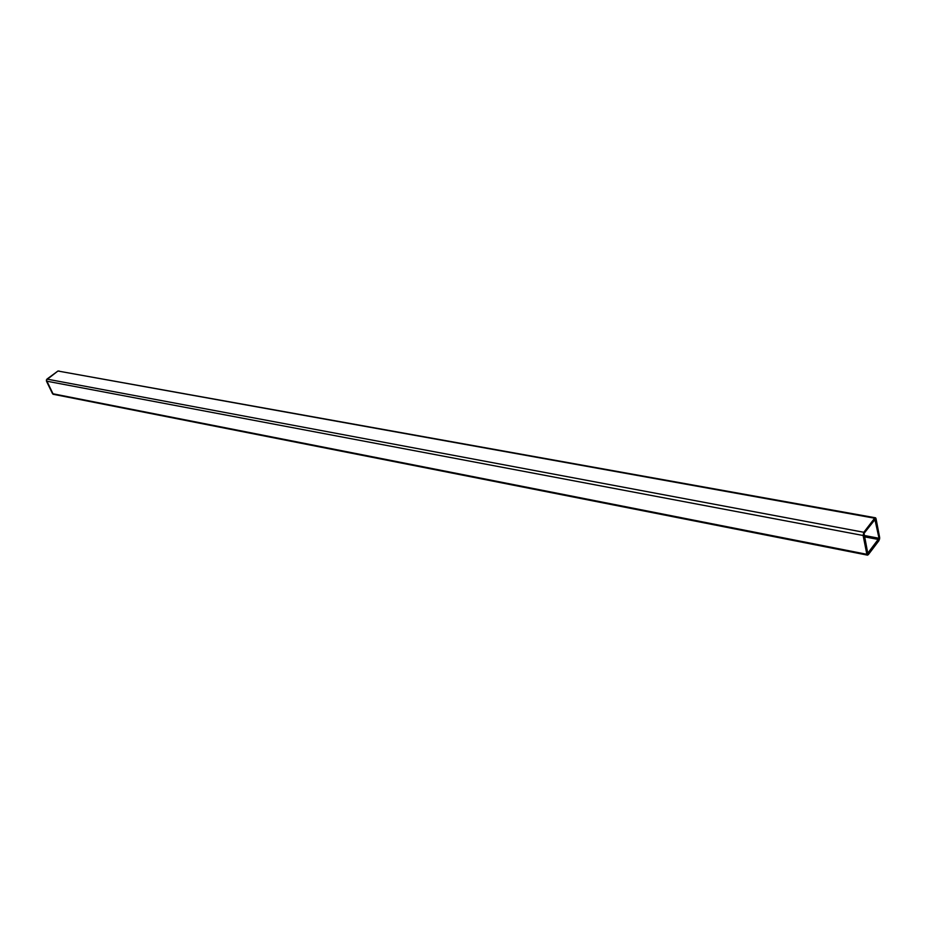 <?xml version="1.0" encoding="UTF-8"?>
<svg xmlns="http://www.w3.org/2000/svg" width="926" height="926" viewBox="0 0 926 926"><rect width="100%" height="100%" fill="white"/><g stroke="black" fill="none" stroke-linecap="round" stroke-linejoin="round"><path stroke-width="1.39" d="M53.581 394.349L866.863 554.304L52.527 393.689L46.45 381.13L46.937 379.104L863.819 532.276L863.125 535.494L46.45 381.13L863.125 535.494L866.863 554.304L863.125 535.494L866.863 554.304L868.264 554.732L867.245 555.091L866.863 554.304L867.419 555.183L878.959 540.622L868.264 554.732L878.959 540.622L879.642 537.45L879.584 539.129L876.042 518.699L879.642 537.45L876.042 518.699L874.642 518.213L863.819 532.276L46.937 379.104L57.933 371.025L874.642 518.213L863.819 532.276L863.125 535.494L863.819 532.276L874.642 518.213L875.637 517.877L876.042 518.699L875.487 517.796L57.933 371.025L875.174 517.796M59.276 371.06L57.933 371.025L46.346 380.03L53.257 394.314M864.039 533.376L875.197 519.15L879.029 538.272L867.882 553.806L864.039 533.376L875.255 519.185L879.029 538.272L878.751 539.534L864.178 536.767L878.751 539.534L867.65 553.794L863.761 534.661L867.512 553.54L879.029 538.272L863.912 535.413L879.029 538.272L874.862 519.312L864.039 533.376M867.245 555.091L53.048 394.245"/></g></svg>
